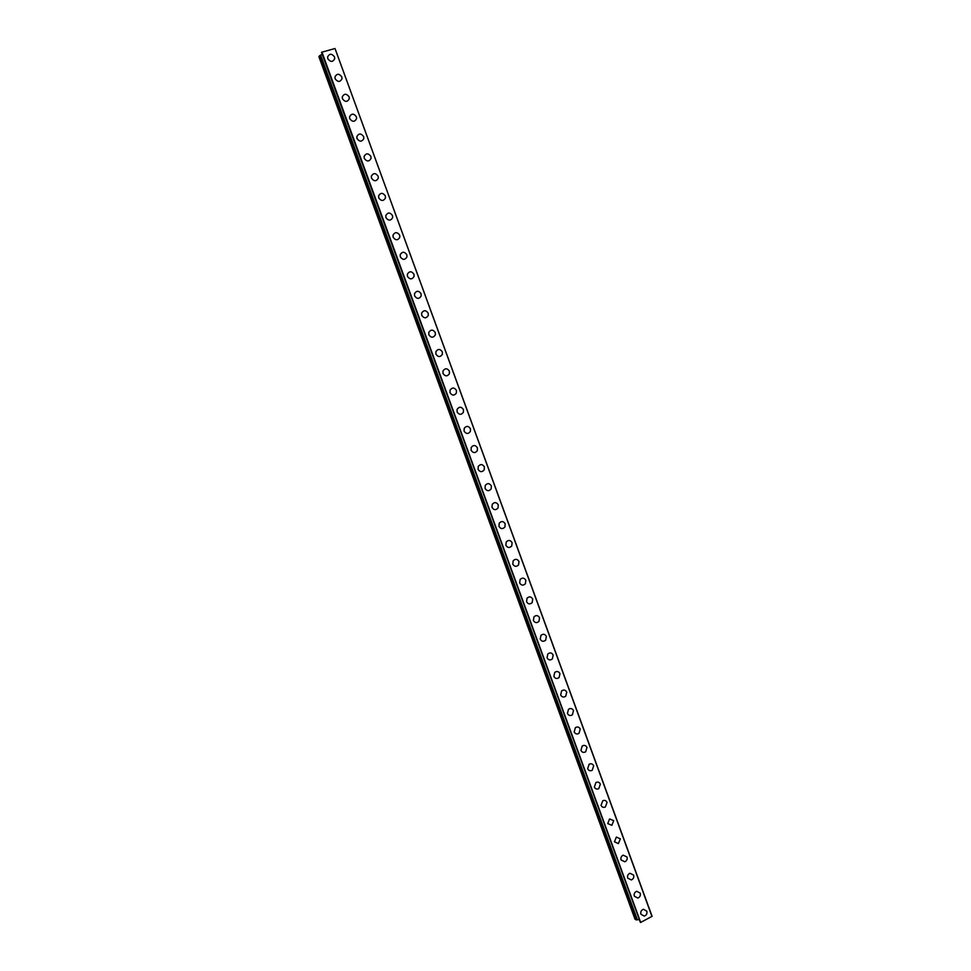 <?xml version="1.0" encoding="UTF-8"?>
<svg xmlns="http://www.w3.org/2000/svg" width="971" height="971" viewBox="0 0 971 971"><rect width="100%" height="100%" fill="white"/><g stroke="black" fill="none" stroke-linecap="round" stroke-linejoin="round"><path stroke-width="1.46" d="M643.421 909.269L646.807 911.162C647.329 913.602 646.492 915.252 644.271 916.126L640.933 914.221C640.399 911.818 641.236 910.167 643.421 909.269L646.807 911.162C647.341 913.602 646.492 915.252 644.271 916.126L640.933 914.221M636.685 891.269L640.217 893.138C640.751 895.505 639.95 897.143 637.813 898.066L634.33 896.184C633.796 893.842 634.585 892.215 636.685 891.269L640.217 893.138C640.751 895.505 639.95 897.143 637.813 898.066L634.33 896.184M629.936 873.245L633.614 875.077C634.148 877.359 633.395 878.986 631.344 879.944L627.703 878.1C627.169 875.842 627.921 874.228 629.936 873.245L633.614 875.077C634.148 877.359 633.395 878.986 631.344 879.957L627.703 878.1M623.164 855.172L626.999 856.98C627.533 859.177 626.817 860.792 624.863 861.787L621.076 859.966C620.542 857.794 621.234 856.191 623.164 855.172L626.999 856.98C627.533 859.177 626.817 860.792 624.863 861.787L621.076 859.966M616.379 837.063L620.36 838.835L618.369 843.581L614.425 841.796L616.379 837.063L620.372 838.835L618.369 843.581L614.425 841.796M609.57 818.929L613.721 820.653L611.851 825.326L607.761 823.59L609.57 818.929L613.721 820.653L611.851 825.326L607.749 823.59M602.76 800.747C604.69 799.958 606.122 800.517 607.057 802.422L605.321 807.022C603.416 807.787 601.996 807.229 601.073 805.335L602.76 800.747C604.69 799.958 606.122 800.517 607.057 802.422L605.321 807.022C603.416 807.787 601.996 807.229 601.073 805.335M595.927 782.541C597.905 781.643 599.386 782.177 600.369 784.143L598.779 788.67C596.813 789.532 595.344 788.986 594.373 787.044L595.927 782.541C597.905 781.643 599.386 782.177 600.369 784.143L598.779 788.67C596.813 789.532 595.344 788.998 594.373 787.044M589.094 764.286C591.108 763.279 592.638 763.801 593.682 765.84L592.213 770.27C590.198 771.241 588.693 770.719 587.661 768.704L589.094 764.286C591.108 763.279 592.638 763.801 593.682 765.84L592.213 770.27C590.21 771.241 588.693 770.719 587.661 768.704M582.236 745.995C584.299 744.878 585.877 745.376 586.97 747.476L585.622 751.833C583.571 752.901 582.017 752.404 580.937 750.316L582.236 745.995C584.299 744.878 585.877 745.376 586.97 747.476L585.622 751.833C583.583 752.901 582.017 752.404 580.937 750.316M575.378 727.667C577.478 726.442 579.092 726.915 580.245 729.075L579.019 733.336C576.932 734.525 575.317 734.04 574.189 731.891L575.378 727.667C577.478 726.442 579.092 726.915 580.245 729.075L579.019 733.336C576.932 734.525 575.33 734.04 574.189 731.891M568.496 709.303C570.632 707.968 572.295 708.405 573.497 710.638L572.392 714.79C570.268 716.088 568.618 715.639 567.428 713.43L568.508 709.303C570.632 707.968 572.295 708.405 573.497 710.638L572.392 714.802M561.614 690.891C563.775 689.446 565.486 689.859 566.736 692.153L565.741 696.207C563.593 697.615 561.906 697.19 560.655 694.92L561.626 690.891C563.775 689.446 565.486 689.859 566.748 692.153L565.741 696.207C563.593 697.615 561.906 697.19 560.655 694.92M554.732 672.43C556.905 670.876 558.653 671.277 559.964 673.619L559.065 677.576C556.905 679.093 555.169 678.693 553.871 676.362L554.732 672.43C556.905 670.876 558.653 671.277 559.964 673.619L559.078 677.588C556.905 679.093 555.169 678.693 553.871 676.362M547.826 653.944C550.023 652.269 551.807 652.646 553.179 655.049L552.378 658.908C550.193 660.535 548.421 660.146 547.061 657.768L547.826 653.944C550.023 652.269 551.807 652.646 553.179 655.049L552.378 658.908C550.193 660.535 548.421 660.146 547.061 657.768M540.92 635.398C543.117 633.626 544.937 633.978 546.37 636.442L545.666 640.192C543.457 641.928 541.648 641.564 540.24 639.124L540.92 635.398C543.129 633.626 544.937 633.978 546.37 636.442L545.666 640.192C543.457 641.928 541.648 641.564 540.24 639.124M533.989 616.816C536.21 614.934 538.068 615.262 539.548 617.774L538.929 621.428C536.708 623.273 534.863 622.933 533.395 620.433L533.989 616.816C536.21 614.934 538.068 615.262 539.548 617.774L538.929 621.428C536.708 623.273 534.875 622.933 533.395 620.433M527.059 598.185C529.28 596.206 531.173 596.51 532.715 599.071L532.169 602.627C529.948 604.569 528.066 604.265 526.537 601.704L527.059 598.185C529.28 596.206 531.173 596.51 532.715 599.071L532.169 602.627C529.948 604.569 528.066 604.265 526.537 601.704M520.116 579.505C522.349 577.429 524.255 577.709 525.857 580.33L525.384 583.789C523.163 585.816 521.257 585.537 519.667 582.928L520.116 579.505C522.349 577.429 524.255 577.709 525.857 580.33L525.384 583.789M513.161 560.789C515.395 558.616 517.337 558.871 518.987 561.529L518.575 564.891C516.354 567.028 514.424 566.773 512.785 564.115L513.174 560.789C515.395 558.616 517.337 558.871 518.987 561.529L518.575 564.904M506.207 542.024C508.428 539.755 510.394 539.985 512.105 542.704L511.753 545.969C509.532 548.19 507.578 547.947 505.879 545.253L506.207 542.024C508.428 539.755 510.394 539.985 512.105 542.704L511.753 545.969C509.532 548.19 507.578 547.947 505.879 545.253M499.228 523.199C501.449 520.857 503.439 521.051 505.199 523.818L504.908 526.998C502.687 529.304 500.708 529.098 498.96 526.343L499.228 523.199C501.449 520.857 503.439 521.051 505.199 523.818L504.908 526.998M492.236 504.337C494.445 501.898 496.46 502.092 498.281 504.896L498.038 507.979C495.829 510.382 493.826 510.188 492.018 507.396L492.248 504.337C494.457 501.898 496.46 502.092 498.281 504.896L498.038 507.979C495.829 510.382 493.826 510.188 492.018 507.396M485.245 485.427C487.442 482.915 489.481 483.073 491.35 485.925L491.156 488.923C488.947 491.411 486.92 491.229 485.063 488.401L485.245 485.427C487.442 482.915 489.481 483.073 491.35 485.925L491.156 488.923C488.947 491.411 486.92 491.229 485.063 488.401M478.23 466.468C480.427 463.871 482.478 464.017 484.395 466.905L484.238 469.83C482.053 472.392 480.002 472.234 478.096 469.357L478.23 466.468C480.427 463.871 482.478 464.017 484.395 466.905L484.238 469.83C482.053 472.392 480.002 472.234 478.096 469.357M471.214 447.461C473.387 444.791 475.462 444.924 477.429 447.849L477.307 450.69C475.135 453.323 473.071 453.178 471.105 450.265L471.214 447.461C473.387 444.791 475.462 444.924 477.429 447.849L477.319 450.69C475.135 453.323 473.071 453.178 471.105 450.265M464.174 428.405C466.335 425.662 468.423 425.771 470.45 428.745L470.365 431.5C468.192 434.207 466.116 434.086 464.102 431.136L464.174 428.405C466.335 425.662 468.423 425.771 470.45 428.745L470.365 431.5C468.204 434.207 466.116 434.086 464.102 431.136M457.123 409.301C459.271 406.497 461.383 406.594 463.446 409.592L463.398 412.287C461.237 415.054 459.137 414.945 457.086 411.959L457.123 409.301C459.271 406.485 461.383 406.594 463.446 409.592L463.398 412.287C461.237 415.054 459.137 414.945 457.086 411.959M450.059 390.148C452.195 387.271 454.319 387.356 456.431 390.391L456.406 393.012C454.27 395.852 452.146 395.755 450.046 392.733L450.059 390.148C452.195 387.271 454.319 387.356 456.431 390.391L456.406 393.012C454.27 395.852 452.146 395.755 450.046 392.733M442.982 370.946C445.094 368.009 447.23 368.082 449.391 371.153L449.403 373.701C447.267 376.602 445.143 376.53 442.994 373.459L442.982 370.946C445.094 368.009 447.23 368.082 449.391 371.153L449.403 373.701C447.279 376.602 445.143 376.517 442.994 373.459M435.882 351.696C437.982 348.698 440.142 348.759 442.339 351.866L442.375 354.354C440.264 357.304 438.115 357.243 435.93 354.148L435.882 351.696C437.994 348.698 440.142 348.759 442.339 351.866L442.375 354.354C440.264 357.304 438.115 357.243 435.93 354.148M428.781 332.398C430.869 329.339 433.03 329.387 435.275 332.531L435.324 334.946C433.236 337.969 431.075 337.908 428.842 334.777L428.781 332.398C430.869 329.339 433.03 329.387 435.275 332.531L435.324 334.946M421.657 313.038C423.72 309.943 425.905 309.98 428.187 313.148L428.26 315.514C426.184 318.585 424.011 318.537 421.73 315.369L421.657 313.038C423.72 309.943 425.905 309.98 428.187 313.148L428.26 315.514C426.184 318.585 424.011 318.537 421.742 315.369M414.52 293.643C416.571 290.487 418.756 290.523 421.086 293.728L421.171 296.021C419.108 299.153 416.923 299.117 414.617 295.912L414.52 293.643C416.571 290.487 418.756 290.523 421.086 293.728L421.171 296.021C419.108 299.153 416.923 299.117 414.617 295.912M407.359 274.198C409.398 270.994 411.607 271.018 413.962 274.247L414.071 276.492C412.02 279.672 409.823 279.636 407.48 276.419L407.359 274.198C409.398 270.994 411.607 271.018 413.962 274.247L414.071 276.492C412.02 279.672 409.823 279.636 407.48 276.419M400.186 254.705C402.212 251.453 404.422 251.465 406.825 254.73L406.946 256.927C404.919 260.143 402.71 260.119 400.319 256.866L400.198 254.705C402.212 251.453 404.434 251.465 406.825 254.73L406.946 256.927M393 235.152C395.015 231.863 397.236 231.863 399.676 235.164L399.809 237.3C397.794 240.565 395.573 240.553 393.146 237.264L393.012 235.152C395.015 231.863 397.236 231.863 399.676 235.164L399.809 237.3C397.794 240.565 395.573 240.553 393.146 237.264M385.803 215.562C387.793 212.224 390.026 212.224 392.502 215.55L392.648 217.638C390.645 220.939 388.424 220.939 385.96 217.625L385.803 215.562C387.793 212.224 390.026 212.224 392.502 215.55L392.648 217.638C390.658 220.939 388.424 220.939 385.96 217.625M378.581 195.911C380.559 192.537 382.805 192.537 385.317 195.887L385.475 197.926C383.484 201.276 381.251 201.276 378.751 197.938L378.593 195.911C380.559 192.537 382.805 192.525 385.317 195.887L385.475 197.926C383.496 201.276 381.251 201.276 378.751 197.938M371.347 176.224C373.313 172.814 375.571 172.789 378.107 176.176L378.277 178.179C376.311 181.565 374.053 181.565 371.529 178.191L371.359 176.224C373.313 172.814 375.571 172.789 378.107 176.176L378.277 178.179C376.311 181.565 374.053 181.565 371.529 178.191M364.101 156.477C366.043 153.03 368.312 153.005 370.886 156.416L371.068 158.382C369.114 161.793 366.844 161.805 364.283 158.407L364.101 156.477C366.043 153.03 368.312 153.005 370.886 156.416L371.068 158.37C369.114 161.793 366.856 161.805 364.283 158.407M356.83 136.68C358.76 133.197 361.042 133.173 363.652 136.608L363.834 138.525C361.892 141.984 359.622 141.997 357.025 138.574L356.83 136.68C358.76 133.197 361.042 133.173 363.652 136.608L363.834 138.525C361.892 141.984 359.622 141.997 357.025 138.574M349.548 116.836C351.466 113.328 353.747 113.291 356.393 116.763L356.575 118.632C354.658 122.128 352.376 122.14 349.742 118.693L349.548 116.836C351.466 113.328 353.747 113.291 356.393 116.763L356.588 118.632C354.658 122.128 352.376 122.14 349.742 118.693M342.253 96.942C344.147 93.398 346.441 93.374 349.111 96.857L349.317 98.702C347.4 102.222 345.118 102.246 342.447 98.763L342.253 96.942C344.147 93.398 346.441 93.374 349.111 96.857L349.317 98.702C347.4 102.222 345.118 102.234 342.447 98.763M334.934 77C336.816 73.42 339.11 73.395 341.816 76.915L342.023 78.712C340.129 82.268 337.835 82.292 335.141 78.785L334.934 77C336.816 73.42 339.122 73.395 341.828 76.903L342.023 78.712C340.129 82.268 337.835 82.28 335.141 78.785M327.591 57.01C329.472 53.405 331.779 53.369 334.51 56.913L334.716 58.673C332.835 62.265 330.528 62.29 327.81 58.758L327.591 57.01C329.472 53.405 331.779 53.369 334.51 56.913L334.716 58.673C332.835 62.253 330.528 62.29 327.81 58.746M636.175 919.901L634.998 919.185L318.913 56.779L319.508 55.784L636.175 919.901L637.267 919.719M320.539 55.262L319.508 55.784M322.178 54.291L320.515 55.201L637.304 919.816L639.112 919.586M321.51 52.458L640.678 922.414L652.087 916.308L335.031 48.574L651.99 916.49M334.874 48.55L321.619 52.252M335.044 48.586L652.087 916.308L335.031 48.574M321.923 52.082L640.678 922.414M319.593 55.723L636.272 919.901M320.479 55.286L637.207 919.731M320.576 55.141L637.389 919.84M321.68 52.203L640.411 922.45M320.515 55.201L637.304 919.816"/></g></svg>
